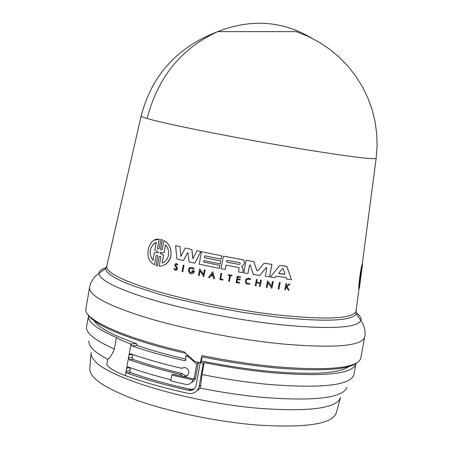 <?xml version="1.0" encoding="UTF-8"?>
<svg xmlns="http://www.w3.org/2000/svg" width="463" height="463" viewBox="0 0 463 463"><rect width="100%" height="100%" fill="white"/><g stroke="black" fill="none" stroke-linecap="round" stroke-linejoin="round"><path stroke-width="0.69" d="M376.182 158.23L376.17 158.317C374.121 159.77 349.982 156.772 303.763 149.329C242.288 139.317 164.805 123.957 147.147 118.493C143.154 117.318 141.151 116.497 141.134 116.028L106.693 266.422C106.409 272.829 123.401 281.197 157.669 291.534C191.254 301.274 237.982 310.453 277.094 314.921C326.803 320.002 353.113 318.787 356.03 311.286L356.076 310.916M88.572 315.361L86.587 326.658C85.568 332.822 94.84 340.282 114.39 349.056C111.901 354.976 109.69 358.385 107.769 359.282L106.727 364.566C108.805 368.027 115.021 371.696 125.38 375.586C143.333 382.183 164.319 388.133 188.337 393.417L189.593 393.602C194.668 393.585 197.869 391.102 199.194 386.159L200.739 385.106L199.999 388.058L197.944 390.292M285.879 287.592L285.474 289.757L284.867 289.734L286.018 283.57L286.591 283.634L286.146 286.018L286.765 286.088L289.213 283.941L289.942 284.022L286.979 286.626L289.126 290.22L288.374 290.139L286.533 287.019L285.85 287.621L285.44 289.803M286.018 283.57L286.626 283.593L286.18 285.972L286.8 286.041L289.242 283.894L289.942 284.022M287.019 286.591L289.126 290.22M360.903 276.492L359.282 288.634L358.993 288.599C358.009 289.514 360.689 267.724 362.107 264.79L362.402 264.824L360.926 276.33M362.147 264.795L362.529 264.147L362.425 264.923L362.211 264.321M275.132 277.638L270.398 276.99L279.779 265.415L286.84 266.335L291.534 279.687L286.765 279.125L286.209 277.54L276.237 276.261L275.132 277.638L276.237 276.261M361.343 272.91L361.29 273.523M241.75 265.993L243.191 269.692L242.363 267.145L241.715 266.7L241.831 265.941L243.104 265.334L244.232 263.962L244.499 262.533L243.793 260.333L242.479 259.662L223.357 256.149L221.019 268.696L225.157 269.489L225.973 265.085L238.867 267.579L239.157 268.407L238.497 271.926L242.612 272.643L243.15 269.726M176.345 267.602L176.629 268.667L174.997 269.397L174.476 268.511L173.822 268.581L175.089 270.218L176.235 270.178L176.988 269.553L177.277 268.829L176.802 267.093L175.436 265.12L176.247 264.263L177.132 265.056L177.809 264.94L177.115 263.765C175.159 263.343 174.522 264.17 175.193 266.254L176.345 267.602M175.68 265.831L176.86 267.058L177.335 268.795L176.513 270.027M174.476 268.511L173.822 268.581M154.538 240.199L159.231 239.221L157.565 248.127L157.86 249.192L159.139 248.637L160.852 239.452L162.38 239.822L160.667 249.007L160.968 250.072L162.27 249.505L163.937 240.575L166.101 241.964C170.008 245.344 171.611 249.962 170.922 255.819C170.054 259.824 168.081 262.764 164.99 264.633M163.937 240.575L166.038 241.993C169.944 245.378 171.553 249.997 170.859 255.854C168.914 262.66 165.019 266.086 159.168 266.132L160.835 257.202L160.453 256.161L159.162 256.733L157.449 265.918L155.99 265.49L157.704 256.311L157.327 255.269L156.066 255.836L154.399 264.749L153.421 264.13C143.501 258.834 148.021 237.415 159.162 239.255L157.565 248.133M157.86 249.192L157.495 248.168M360.561 276.845L360.249 278.228L360.544 278.263L360.903 276.191M239.574 262.614L240.332 263.702L239.226 264.46L227.287 262.278L226.523 261.282L226.818 260.669L227.628 260.438L239.574 262.614M284.913 273.812L284.45 274.339L279.079 273.645L278.83 273.031L282.413 268.557L283.067 268.54L284.913 273.812M158.19 252.017L158.421 252.474L158.057 252.757L154.347 252.636L152.9 260.362C148.258 252.833 149.381 246.831 156.268 242.363L154.821 250.089L158.19 252.017M165.494 244.933C168.04 247.653 169.036 251.085 168.48 255.229C167.537 259.234 165.418 261.826 162.119 263.019L163.572 255.223L160.03 253.29L160.25 252.607L164.041 252.729L165.494 244.933M202.152 356.857L200.948 362.054L202.412 361.146C225.273 365.77 247.427 369.144 268.881 371.257C312.589 375.065 339.234 373.496 348.818 366.551M200.739 385.106L202.007 374.526L204.142 362.61C227.078 367.165 249.268 370.498 270.71 372.605C324.164 376.98 352.557 374.087 355.897 363.924L355.954 363.472M130.387 367.796L129.871 370.718L130.74 372.628C147.882 378.803 167.774 384.371 190.415 389.331L194.281 388.891M200.195 362.691L196.104 385.523C195.218 388.839 193.071 390.488 189.656 390.471L188.887 390.355C165.395 385.193 144.78 379.411 127.041 372.999L126.173 371.083L126.7 368.073L128.101 366.985C140.7 371.5 154.989 375.765 170.963 379.787M114.39 349.056L116.41 337.515C119.795 339.639 124.634 341.804 130.931 344.009L136.348 343.61L137.222 345.502L131.805 345.913L130.931 344.009L129.027 354.849L132.713 354.542L132.186 357.54L133.06 359.438L129.368 359.763L128.5 357.853L129.027 354.849L130.427 353.744C145.272 358.935 162.299 363.785 181.513 368.288L184.876 367.477L186.774 368.259L188.632 370.747L188.858 372.813L187.567 375.551L184.876 376.813L183.481 376.72L180.42 374.417L181.976 373.456L185.403 375.817L187.521 375.597M191.514 382.45L193.557 381.35L195.027 379.55L195.641 377.762L192.805 379.88C191.786 383.08 189.622 384.62 186.3 384.504L170.766 380.893L171.802 375.065L192.805 379.88M181.976 373.456C163.601 369.133 147.292 364.456 133.06 359.438M188.725 356.093L187.787 356.637L185.594 356.14L187.133 355.254L188.03 355.457M187.787 356.637L189.217 357.384L189.784 357.048M180.42 374.417C161.217 369.891 144.196 365.006 129.368 359.763M194.066 379.052L173.133 374.26L171.802 375.065M200.166 362.847L197.151 362.216L198.251 363.183L195.641 377.762M198.251 363.183L196.752 364.109L189.217 357.384M194.13 378.746L196.752 364.109M182.318 367.807L181.513 368.288M185.594 356.14L185.877 359.786L184.806 360.752L185.842 360.145M204.142 362.61L203.321 363.125L199.194 386.159M203.321 363.125L200.357 362.726L201.625 356.753C228.398 362.17 254.071 365.978 278.657 368.178M131.805 345.913C147.17 351.214 164.84 356.157 184.806 360.752M88.474 315.807C87.495 321.71 96.813 328.95 116.41 337.515M137.222 345.502C151.372 350.364 167.577 354.907 185.831 359.138M106.23 267.655C101.438 269.032 99.013 270.93 98.943 273.344L96.287 275.381C96.848 274.432 90.21 281.301 89.556 287.656L85.904 308.717C82.825 319.024 122.545 337.625 183.863 351.631L194.205 361.013L195.658 361.748L200.357 362.726M94.192 320.737C98.318 327.474 112.37 335.102 136.348 343.61M200.948 362.054L200.508 362.552M163.572 255.223L162.183 262.984L163.694 262.313M165.546 244.985L164.041 252.729M160.094 252.624L160.117 253.336M163.642 255.188L160.186 253.302M158.057 252.757L154.347 252.636M155.354 242.734C149.37 247.479 148.53 253.29 152.831 260.165M212.407 273.592L212.974 275.786L211.093 275.404L212.407 273.592L211.14 275.369L212.963 275.74M282.413 268.557L278.865 272.991L278.871 273.483L284.786 274.223M226.916 260.594L226.893 262.029L227.333 262.243L239.226 264.46M360.544 278.263L359.601 285.497C359.705 280.902 360.434 275.277 361.8 268.633L360.654 276.156M360.561 275.838L360.909 273.158M359.786 281.805L360.249 278.228M360.856 275.873L360.943 276.191M182.081 271.648L183.284 265.166L183.967 265.328L182.763 271.816L182.081 271.648M160.968 250.072L160.667 249.007M160.852 239.452L162.316 239.857L160.597 249.042M280.167 282.523L278.952 289.022L278.194 288.924L279.403 282.43L280.202 282.482L278.952 289.022M222.819 280.092L222.929 279.478L220.683 279.044L221.725 273.454L220.978 273.309L219.827 279.519L222.819 280.092L222.929 279.478M228.664 281.191L229.717 275.502L228.19 275.219L228.288 274.698L231.986 275.375L231.888 275.902L230.458 275.641L229.405 281.325L228.664 281.191M249.893 284.149L246.304 283.871C244.487 279.559 245.888 277.922 250.506 278.957L250.743 279.177L250.061 279.449C246.397 278.628 245.28 279.93 246.715 283.35L249.58 283.582L249.893 284.149L249.58 283.582M239.967 280.028L240.106 279.27L237.536 278.819L237.878 276.967L240.453 277.418L240.552 276.891L237.293 276.324L236.142 282.54L239.394 283.101L239.498 282.557L236.923 282.106L237.392 279.583L239.967 280.028L240.106 279.27M256.01 285.816L255.252 285.694L256.409 279.496L257.168 279.611L256.652 282.372L260.067 282.893L260.582 280.132L261.34 280.242L260.183 286.447L259.425 286.331L259.998 283.263L256.583 282.743L256.01 285.816L256.612 282.748M208.495 277.574L212.76 271.683L214.618 278.824L213.721 278.639L213.084 276.203L210.844 275.745L209.386 277.759L208.495 277.574M203.101 276.44L203.263 275.589L200.097 270.884L199.223 275.595L198.511 275.444L199.721 268.934L203.46 274.507L204.316 269.923L205.022 270.074L203.813 276.59L203.101 276.44M271.231 288.015L271.387 287.164L267.95 282.725L267.07 287.442L266.306 287.332L267.521 280.821L271.59 286.082L272.447 281.51L273.205 281.608L271.989 288.119L271.231 288.015M194.483 271.173L193.812 272.661L192.556 273.604L191.329 273.83L189.656 273.28C187.33 268.957 188.482 267.099 193.117 267.701L194.176 268.962L193.308 269.42L192.567 268.54C189.355 268.129 188.557 269.42 190.16 272.412L191.393 272.8L192.822 272.238L193.308 271.59L191.896 271.266L192.018 270.618L194.535 271.139L193.193 273.251M279.745 265.449L286.805 266.375L291.534 279.687M204.785 255.813L204.438 257.654L220.677 260.97L220.133 263.922L203.894 260.6L203.622 262.07L219.856 265.397L219.306 268.361L199.165 264.182L201.486 251.669L221.638 255.813L221.025 259.13L204.785 255.813M189.002 261.884L187.966 252.862L187.318 253.006L183.452 260.576L176.866 258.962L175.622 245.65L180.02 246.733L180.935 256.328L185.258 247.994L191.832 249.522L192.828 258.742L196.995 250.686L200.832 251.531L194.778 263.21L189.002 261.884M257.023 270.849L257.903 270.791L264.124 263.204L271.897 264.356L269.559 276.868L265.311 276.255L266.757 267.597L266.086 267.631L259.934 275.45L253.284 274.409L250.234 264.981L249.499 265.218L247.948 273.54L243.764 272.84L246.102 260.287L253.776 261.566L256.878 270.629M361.377 272.915L362.425 264.923M359.282 288.634C358.327 289.543 361.001 267.77 362.402 264.824M360.515 279.409L360.405 280.063M359.329 288.495L360.434 280.069M183.967 265.328L183.284 265.166M184.025 265.293L182.763 271.816M156.066 255.836L154.399 264.749M159.162 256.733L157.449 265.918M280.202 282.482L279.403 282.43M221.725 273.454L220.978 273.309M221.771 273.419L220.683 279.044M220.729 279.01L222.975 279.438M231.986 275.375L228.288 274.698M232.032 275.34L231.888 275.902M230.493 275.647L229.405 281.325M246.571 279.565L245.818 281.186L246.328 282.887L246.756 283.31L249.621 283.541M246.113 279.102L248.313 278.159L250.547 278.923M177.115 263.765L177.809 264.94M174.534 268.471L175.055 269.362L176.16 269.408M239.498 282.557L239.394 283.101M240.552 276.891L237.293 276.324M240.592 276.857L240.453 277.418M237.913 276.978L237.536 278.819M237.577 278.784L240.152 279.23M237.426 279.588L236.923 282.106M236.963 282.071L239.539 282.517M261.34 280.242L260.582 280.132M261.375 280.202L260.183 286.447M257.168 279.611L256.409 279.496M257.202 279.571L256.652 282.372M256.687 282.332L260.073 282.847M212.76 271.683L214.618 278.824M210.862 275.751L209.386 277.759M203.477 274.414L199.721 268.934M205.022 270.074L204.316 269.923M205.074 270.039L203.813 276.59M200.132 270.93L199.223 275.595M267.07 287.442L267.973 282.754M271.602 286.012L267.521 280.821M273.205 281.608L272.447 281.51M273.239 281.568L271.989 288.119M194.176 268.962L193.117 267.701M190.154 268.459L189.257 269.767L189.552 271.677L190.212 272.377L192.596 272.418M194.535 271.139L192.018 270.618M189.622 267.585L193.169 267.666M203.622 262.07L219.856 265.397M219.902 265.363L219.306 268.361M221.638 255.813L201.486 251.669M221.684 255.784L221.025 259.13M204.825 255.825L204.438 257.654M204.49 257.625L220.677 260.97M220.724 260.941L220.133 263.922M203.934 260.611L203.668 262.035M226.013 265.091L225.157 269.489M244.232 263.962L244.539 262.498L243.833 260.299L242.519 259.627L223.357 256.149M243.191 269.692L242.612 272.643M180.02 246.733L180.987 256.23M191.832 249.522L185.258 247.994M191.89 249.493L192.874 258.649M200.832 251.531L196.995 250.686M200.884 251.496L194.778 263.21M187.509 252.81L183.452 260.576M180.078 246.704L175.622 245.65M249.655 264.958L247.948 273.54M253.776 261.566L246.102 260.287M253.817 261.531L256.919 270.595M271.897 264.356L264.124 263.204M271.931 264.315L269.559 276.868M266.086 267.631L259.934 275.45M311.564 38.047C282.28 20.777 250.992 18.636 217.703 31.629C181.328 48.279 157.814 77.234 147.147 118.493M177.161 267.672L176.432 267.597M106.779 266.034L105.506 268.719L98.943 273.344C99.667 280.404 117.99 289.363 153.919 300.227C189.118 310.465 237.594 319.95 278.176 324.476L283.946 325.09C331.386 329.413 357.031 327.873 360.88 320.477C361.661 318.185 360.046 315.563 356.035 312.6M89.556 287.656C88.96 295.481 107.549 305.383 145.318 317.352C182.399 328.614 234.319 338.899 277.673 343.482L283.755 344.102C334.899 348.344 361.875 346.029 364.694 337.162L360.775 358.171C357.801 367.888 330.732 370.846 279.559 367.061L273.471 366.493C250.304 364.167 226.361 360.503 201.648 355.497M88.688 341.04L89.428 344.663L92.276 348.639C95.43 351.978 100.593 355.526 107.769 359.282M202.007 374.526C224.925 379.099 247.109 382.397 268.552 384.429C322.017 388.584 350.456 385.361 353.877 374.752L355.897 363.924M199.999 388.058C222.09 392.485 243.486 395.639 264.199 397.52C315.043 401.276 342.614 397.931 346.897 387.496M91.072 353.414L89.81 368.45C89.081 377.935 105.466 388.787 138.969 401.01C171.819 412.417 217.836 421.834 256.658 424.993C306.026 428.142 332.567 424.073 336.288 412.793L340.351 398.267M106.774 266.057L105.506 268.719L106.669 271.503L110.02 274.657L115.576 278.13L123.308 281.88L133.136 285.827L158.468 294.028L173.538 298.114L207.013 305.823L242.548 312.34L277.059 317.109C325.657 322.08 352.083 320.992 356.342 313.85L356.082 310.887M91.147 352.522C90.748 354.965 91.9 357.673 94.608 360.648C108.076 378.057 191.63 403.007 260.293 408.435C310.233 411.902 337 408.227 340.589 397.404M130.236 367.744L126.7 368.073L128.5 357.853L132.186 357.54M125.38 375.586L126.173 371.083L129.871 370.718M130.74 372.628L127.041 372.999M188.887 390.355L190.415 389.331M362.216 264.286L376.17 158.317L377.108 146.094L376.743 133.807L375.071 121.595L372.113 109.598L367.882 97.942L362.425 86.755L355.792 76.175L348.066 66.325L339.321 57.314L329.65 49.246L319.163 42.22L307.982 36.317L296.227 31.606L217.703 31.629C177.306 47.081 151.789 75.214 141.14 116.016M356.545 363.038C347.782 369.705 321.918 371.43 278.952 368.201M359.016 288.605L356.03 311.286L356.342 313.85L362.656 323.313C362.465 322.225 366.291 330.976 364.694 337.162M183.857 376.789L185.403 375.823M189.656 390.471L191.184 389.447M184.835 360.758L185.831 360.173M185.675 353.31C132.568 341.277 94.035 325.35 88.167 314.753M360.648 276.208L360.579 276.752"/></g></svg>

